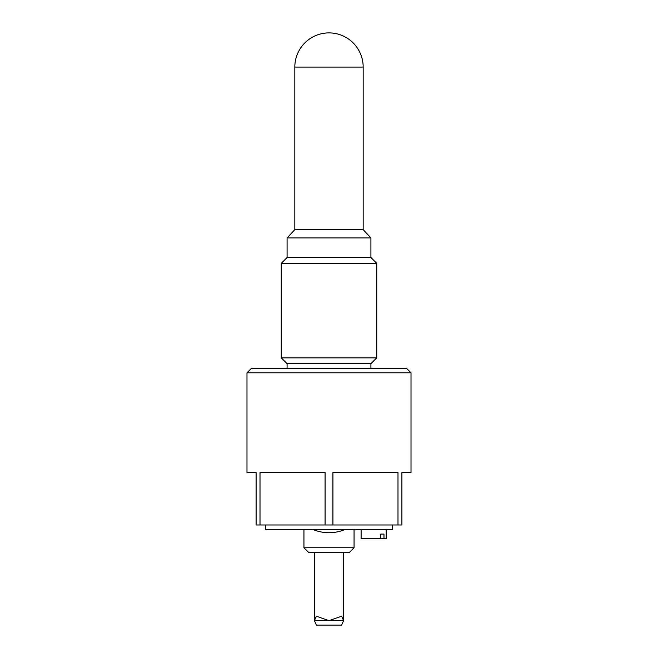 <?xml version="1.0" encoding="UTF-8"?>
<svg xmlns="http://www.w3.org/2000/svg" width="658" height="658" viewBox="0 0 658 658"><rect width="100%" height="100%" fill="white"/><g stroke="black" fill="none" stroke-linecap="round" stroke-linejoin="round"><path stroke-width="0.99" d="M380.752 538.647L380.752 534.09L383.976 534.09L383.976 538.647L361.119 538.647L361.119 529.534M380.752 534.09L383.976 534.09M383.976 538.647L386.18 538.647L386.18 529.534M344.948 529.534C339.841 531.648 334.527 532.709 329 532.717A41.462 41.462 0 0 1 313.052 529.534M265.668 524.977L265.668 529.534L392.332 529.534L392.332 524.977M354.062 547.752L303.938 547.752L308.495 552.309L349.505 552.309L354.062 547.752L354.062 529.534M397.991 524.977L332.915 524.977L332.915 472.576L397.991 472.576L397.991 524.977L401.898 524.977L401.898 472.576L411.011 472.576L411.011 372.798L246.989 372.798L251.545 368.241L406.455 368.241L411.011 372.798M246.989 372.798L246.989 472.576L256.102 472.576L256.102 524.977L260.009 524.977L260.009 472.576L325.085 472.576L325.085 524.977L260.009 524.977M325.085 524.977L332.915 524.977M329 357.853L281.254 357.853L281.254 263.356L376.746 263.356L376.746 357.853L329 357.853M287.085 368.241L287.085 363.685L370.915 363.685L376.746 357.853M281.254 263.356L287.085 257.525L370.915 257.525L376.746 263.356M363.175 67.075A34.175 34.175 0 0 0 329 32.9A34.175 34.175 0 0 0 294.825 67.075L363.175 67.075L363.175 229.626L370.915 237.933L287.085 237.933L287.085 257.525M294.825 67.075L294.825 229.626L363.175 229.626M341.625 625.1L343.583 620.659L341.625 616.209L329 620.659L316.375 616.209L314.417 620.659L316.375 625.1L341.625 625.1M314.417 552.309L314.417 620.659L343.583 620.659L343.583 552.309M303.938 547.752L303.938 529.534M287.085 363.685L281.254 357.853M370.915 368.241L370.915 363.685M370.915 257.525L370.915 237.933M294.825 229.626L287.085 237.933"/></g></svg>
